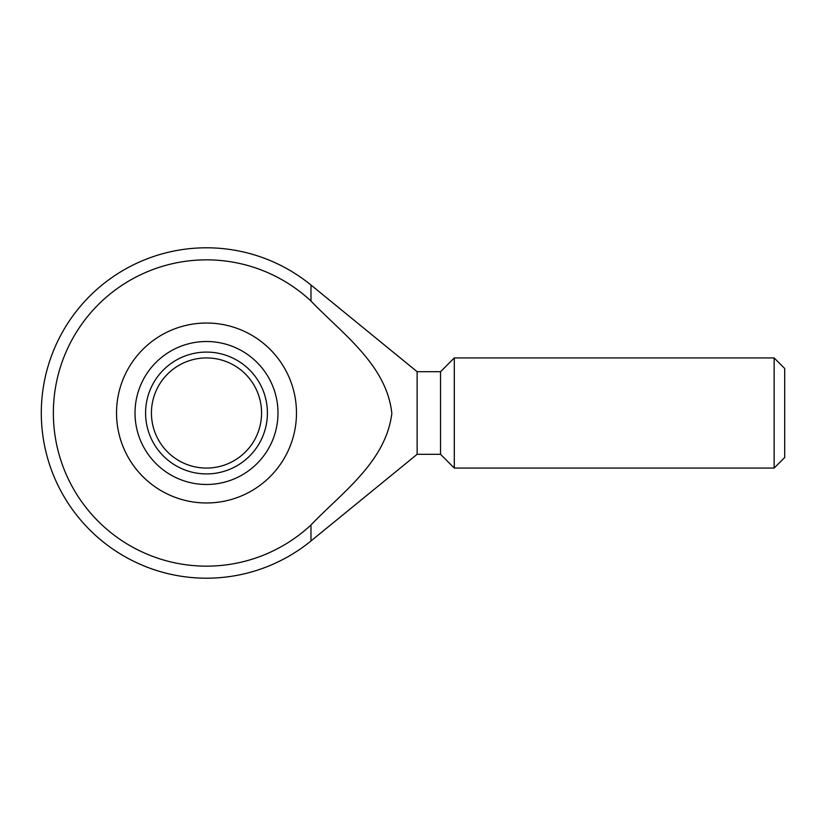 <?xml version="1.0" encoding="UTF-8"?>
<svg xmlns="http://www.w3.org/2000/svg" width="826" height="826" viewBox="0 0 826 826"><rect width="100%" height="100%" fill="white"/><g stroke="black" fill="none" stroke-linecap="round" stroke-linejoin="round"><path stroke-width="1.24" d="M310.979 301.025C342.439 333.91 386.661 364.865 391.834 413.392C385.825 461.848 342.294 492.234 310.979 524.975L310.979 540.968L417.13 454.3L417.13 371.7L310.979 285.032L310.979 301.025A153.14 153.14 0 0 0 53.36 413A153.14 153.14 0 0 0 310.979 524.975M417.13 371.7L440.537 371.7L440.537 454.3L417.13 454.3M440.537 371.7L454.3 357.937L454.3 468.063L440.537 454.3M774.138 468.063L784.7 457.511L784.7 368.489L774.138 357.937L774.138 468.063L454.3 468.063M774.138 357.937L454.3 357.937M206.5 341.51A71.49 71.49 0 0 1 268.409 448.745A71.49 71.49 0 0 1 144.591 448.745A71.49 71.49 0 0 1 206.5 341.51M206.5 323.028A89.972 89.972 0 0 0 116.528 413A89.972 89.972 0 0 0 206.5 502.972A89.972 89.972 0 0 0 296.472 413A89.972 89.972 0 0 0 206.5 323.028M206.5 357.937A55.063 55.063 0 0 1 254.191 440.537A55.063 55.063 0 0 1 158.809 440.537A55.063 55.063 0 0 1 206.5 357.937M206.5 352.093A60.907 60.907 0 0 1 259.25 443.459A60.907 60.907 0 0 1 153.75 443.459A60.907 60.907 0 0 1 206.5 352.093M310.979 285.032A165.2 165.2 0 0 0 41.3 413A165.2 165.2 0 0 0 310.979 540.968"/></g></svg>
